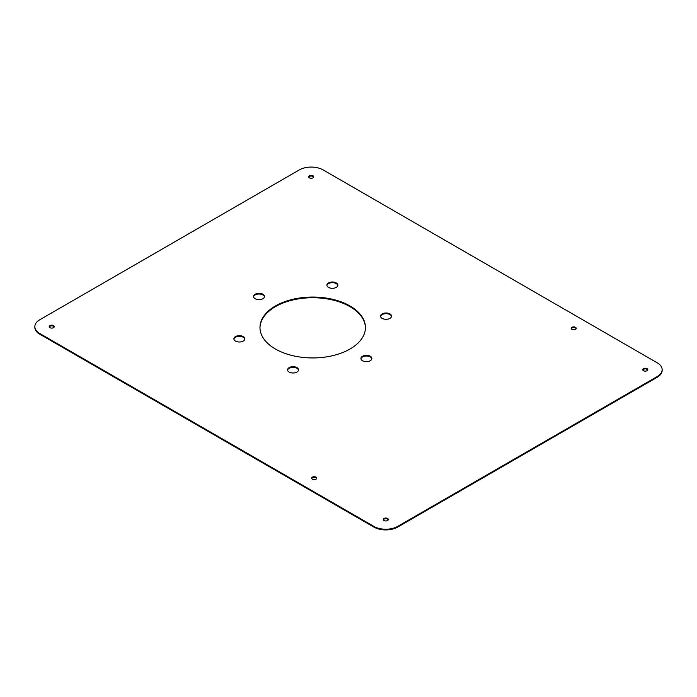 <?xml version="1.0" encoding="UTF-8"?>
<svg xmlns="http://www.w3.org/2000/svg" width="697" height="697" viewBox="0 0 697 697"><rect width="100%" height="100%" fill="white"/><g stroke="black" fill="none" stroke-linecap="round" stroke-linejoin="round"><path stroke-width="1.05" d="M49.26 326.971A2.527 1.464 180 0 1 51.038 325.908A2.527 1.464 180 0 1 53.512 326.283A2.527 1.464 180 0 1 54.183 326.971M53.512 325.595A2.527 1.464 180 0 1 54.253 326.632A2.527 1.464 180 0 1 51.726 328.095A2.527 1.464 180 0 1 49.191 326.632A2.527 1.464 180 0 1 50.75 325.281A2.527 1.464 180 0 1 53.512 325.595M383.324 519.84A2.527 1.464 180 0 1 385.781 518.725A2.527 1.464 180 0 1 388.246 519.84M383.995 520.528A2.527 1.464 180 0 1 383.254 519.5A2.527 1.464 180 0 1 385.781 518.037A2.527 1.464 180 0 1 388.316 519.5A2.527 1.464 180 0 1 386.748 520.851A2.527 1.464 180 0 1 383.995 520.528M233.913 339.178A5.48 3.163 180 0 1 237.546 336.538A5.48 3.163 180 0 1 243.244 337.287A5.48 3.163 180 0 1 244.821 339.178M243.244 336.599A5.48 3.163 180 0 1 244.847 338.838A5.48 3.163 180 0 1 239.367 342A5.48 3.163 180 0 1 233.887 338.838A5.48 3.163 180 0 1 237.268 335.91A5.48 3.163 180 0 1 243.244 336.599M326.91 285.491A5.48 3.163 180 0 1 330.544 282.851A5.48 3.163 180 0 1 336.233 283.601A5.48 3.163 180 0 1 337.81 285.491M336.233 282.912A5.48 3.163 180 0 1 337.845 285.151A5.48 3.163 180 0 1 332.356 288.314A5.48 3.163 180 0 1 326.876 285.151A5.48 3.163 180 0 1 330.265 282.224A5.48 3.163 180 0 1 336.233 282.912M287.608 370.177A5.48 3.163 180 0 1 291.233 367.537A5.48 3.163 180 0 1 296.931 368.286A5.48 3.163 180 0 1 298.508 370.177M296.931 367.598A5.48 3.163 180 0 1 298.543 369.837A5.48 3.163 180 0 1 293.054 373A5.48 3.163 180 0 1 287.573 369.837A5.48 3.163 180 0 1 290.954 366.91A5.48 3.163 180 0 1 296.931 367.598M380.597 316.49A5.48 3.163 180 0 1 384.23 313.85A5.48 3.163 180 0 1 389.928 314.6A5.48 3.163 180 0 1 391.496 316.49M389.928 313.903A5.48 3.163 180 0 1 391.531 316.142A5.48 3.163 180 0 1 386.051 319.313A5.48 3.163 180 0 1 380.562 316.142A5.48 3.163 180 0 1 383.951 313.223A5.48 3.163 180 0 1 389.928 313.903M360.941 358.833A5.48 3.163 180 0 1 364.575 356.193A5.48 3.163 180 0 1 370.273 356.934A5.48 3.163 180 0 1 371.849 358.833M370.273 356.245A5.48 3.163 180 0 1 371.876 358.485A5.48 3.163 180 0 1 366.395 361.656A5.48 3.163 180 0 1 360.915 358.485A5.48 3.163 180 0 1 364.296 355.566A5.48 3.163 180 0 1 370.273 356.245M259.981 327.834A52.728 30.441 180 0 1 292.81 299.989A52.728 30.441 180 0 1 349.99 306.654A52.728 30.441 180 0 1 365.428 327.834M349.99 305.966A52.728 30.441 180 0 1 365.437 327.494A52.728 30.441 180 0 1 312.709 357.936A52.728 30.441 180 0 1 259.981 327.494A52.728 30.441 180 0 1 292.531 299.37A52.728 30.441 180 0 1 349.99 305.966M571.235 328.696A2.527 1.464 180 0 1 573.692 327.581A2.527 1.464 180 0 1 576.149 328.696M571.906 329.385A2.527 1.464 180 0 1 571.165 328.348A2.527 1.464 180 0 1 573.692 326.893A2.527 1.464 180 0 1 576.227 328.348A2.527 1.464 180 0 1 574.659 329.698A2.527 1.464 180 0 1 571.906 329.385M642.817 370.029A2.527 1.464 180 0 1 645.274 368.905A2.527 1.464 180 0 1 647.74 370.029M643.488 370.717A2.527 1.464 180 0 1 642.747 369.68A2.527 1.464 180 0 1 645.274 368.216A2.527 1.464 180 0 1 647.809 369.68A2.527 1.464 180 0 1 646.25 371.031A2.527 1.464 180 0 1 643.488 370.717M311.742 478.517A2.527 1.464 180 0 1 313.511 477.454A2.527 1.464 180 0 1 315.985 477.828A2.527 1.464 180 0 1 316.656 478.517M315.985 477.14A2.527 1.464 180 0 1 316.734 478.168A2.527 1.464 180 0 1 314.199 479.632A2.527 1.464 180 0 1 311.672 478.168A2.527 1.464 180 0 1 313.232 476.818A2.527 1.464 180 0 1 315.985 477.14M253.569 296.835A5.48 3.163 180 0 1 257.202 294.195A5.48 3.163 180 0 1 262.9 294.944A5.48 3.163 180 0 1 264.468 296.835M262.9 294.256A5.48 3.163 180 0 1 264.503 296.495A5.48 3.163 180 0 1 259.023 299.658A5.48 3.163 180 0 1 253.534 296.495A5.48 3.163 180 0 1 256.923 293.568A5.48 3.163 180 0 1 262.9 294.256M308.754 177.16A2.527 1.464 180 0 1 310.531 176.097A2.527 1.464 180 0 1 313.005 176.472A2.527 1.464 180 0 1 313.676 177.16M313.005 175.783A2.527 1.464 180 0 1 313.746 176.811A2.527 1.464 180 0 1 311.219 178.275A2.527 1.464 180 0 1 308.684 176.811A2.527 1.464 180 0 1 310.252 175.461A2.527 1.464 180 0 1 313.005 175.783M34.85 326.632L34.85 327.32A16.876 9.741 0 0 0 39.79 334.203L373.853 527.071A16.876 9.741 0 0 0 397.717 527.071L657.21 377.26A16.876 9.741 0 0 0 662.15 370.368L662.15 369.68A16.876 9.741 0 0 0 657.21 362.797L323.147 169.929A16.876 9.741 0 0 0 299.283 169.929L39.79 319.74A16.876 9.741 0 0 0 34.85 326.632A16.876 9.741 0 0 0 39.79 333.514L373.853 526.383A16.876 9.741 0 0 0 397.717 526.383L657.21 376.572A16.876 9.741 0 0 0 662.15 369.68M657.21 377.26L657.21 376.572M397.717 527.071L397.717 526.383M373.853 527.071L373.853 526.383M39.79 334.203L39.79 333.514"/></g></svg>
